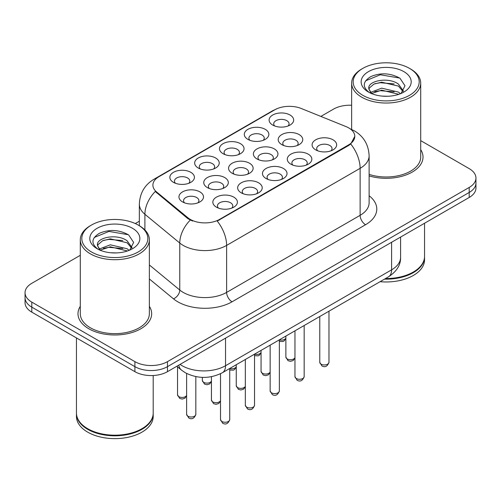 <?xml version="1.0" encoding="UTF-8"?>
<svg xmlns="http://www.w3.org/2000/svg" width="501" height="501" viewBox="0 0 501 501"><rect width="100%" height="100%" fill="white"/><g stroke="black" fill="none" stroke-linecap="round" stroke-linejoin="round"><path stroke-width="0.75" d="M198.271 168.023L198.271 168.023A12.281 7.089 180 0 1 198.271 157.997A12.281 7.089 180 0 1 215.637 157.997A12.281 7.089 180 0 1 215.637 168.023A12.281 7.089 180 0 1 198.271 168.023M213.62 168.962A7.678 4.434 0 0 0 214.628 166.77A7.678 4.434 0 0 0 212.38 163.639A7.678 4.434 0 0 0 204.02 162.675A7.678 4.434 0 0 0 199.279 166.77A7.678 4.434 0 0 0 200.287 168.962M223.083 153.701L223.083 153.701A12.281 7.089 180 0 1 223.083 143.674A12.281 7.089 180 0 1 240.449 143.674A12.281 7.089 180 0 1 240.449 153.701A12.281 7.089 180 0 1 223.083 153.701M238.432 154.64A7.678 4.434 0 0 0 239.44 152.442A7.678 4.434 0 0 0 237.192 149.311A7.678 4.434 0 0 0 228.832 148.352A7.678 4.434 0 0 0 224.091 152.442A7.678 4.434 0 0 0 225.099 154.64M247.895 139.372L247.895 139.372A12.281 7.089 180 0 1 247.895 129.346A12.281 7.089 180 0 1 265.261 129.346A12.281 7.089 180 0 1 265.261 139.372A12.281 7.089 180 0 1 247.895 139.372M263.244 140.311A7.678 4.434 0 0 0 264.252 138.119A7.678 4.434 0 0 0 262.004 134.988A7.678 4.434 0 0 0 253.644 134.024A7.678 4.434 0 0 0 248.903 138.119A7.678 4.434 0 0 0 249.911 140.311M272.707 125.05L272.707 125.05A12.281 7.089 180 0 1 272.707 115.023A12.281 7.089 180 0 1 290.073 115.023A12.281 7.089 180 0 1 290.073 125.05A12.281 7.089 180 0 1 272.707 125.05M288.056 125.989A7.678 4.434 0 0 0 289.064 123.797A7.678 4.434 0 0 0 286.816 120.66A7.678 4.434 0 0 0 278.456 119.701A7.678 4.434 0 0 0 273.715 123.797A7.678 4.434 0 0 0 274.723 125.989M173.459 182.345L173.459 182.345A12.281 7.089 180 0 1 173.459 172.319A12.281 7.089 180 0 1 190.825 172.319A12.281 7.089 180 0 1 190.825 182.345A12.281 7.089 180 0 1 173.459 182.345M188.808 183.291A7.678 4.434 0 0 0 189.816 181.093A7.678 4.434 0 0 0 187.568 177.961A7.678 4.434 0 0 0 179.208 177.003A7.678 4.434 0 0 0 174.467 181.093A7.678 4.434 0 0 0 175.475 183.291M207.358 187.593L207.358 187.593A12.281 7.089 180 0 1 207.358 177.567A12.281 7.089 180 0 1 224.724 177.567A12.281 7.089 180 0 1 224.724 187.593A12.281 7.089 180 0 1 207.358 187.593M222.707 188.533A7.678 4.434 0 0 0 223.715 186.341A7.678 4.434 0 0 0 221.467 183.209A7.678 4.434 0 0 0 213.1 182.245A7.678 4.434 0 0 0 208.366 186.341A7.678 4.434 0 0 0 209.368 188.533M232.17 173.271L232.17 173.271A12.281 7.089 180 0 1 232.17 163.238A12.281 7.089 180 0 1 249.536 163.245A12.281 7.089 180 0 1 249.536 173.271A12.281 7.089 180 0 1 232.17 173.271M247.519 174.21A7.678 4.434 0 0 0 248.527 172.012A7.678 4.434 0 0 0 246.279 168.881A7.678 4.434 0 0 0 237.912 167.923A7.678 4.434 0 0 0 233.178 172.012A7.678 4.434 0 0 0 234.18 174.21M256.982 158.942L256.982 158.942A12.281 7.089 180 0 1 256.982 148.916A12.281 7.089 180 0 1 274.348 148.916A12.281 7.089 180 0 1 274.348 158.942A12.281 7.089 180 0 1 256.982 158.942M272.331 159.882A7.678 4.434 0 0 0 273.339 157.69A7.678 4.434 0 0 0 271.091 154.559A7.678 4.434 0 0 0 262.724 153.594A7.678 4.434 0 0 0 257.99 157.69A7.678 4.434 0 0 0 258.992 159.882M281.794 144.62L281.794 144.62A12.281 7.089 180 0 1 281.794 134.594A12.281 7.089 180 0 1 299.16 134.594A12.281 7.089 180 0 1 299.16 144.62A12.281 7.089 180 0 1 281.794 144.62M297.143 145.559A7.678 4.434 0 0 0 298.151 143.367A7.678 4.434 0 0 0 295.903 140.23A7.678 4.434 0 0 0 287.536 139.272A7.678 4.434 0 0 0 282.802 143.367A7.678 4.434 0 0 0 283.804 145.559M182.546 201.916L182.546 201.916A12.281 7.089 180 0 1 182.546 191.889A12.281 7.089 180 0 1 199.912 191.889A12.281 7.089 180 0 1 199.912 201.916A12.281 7.089 180 0 1 182.546 201.916M197.895 202.855A7.678 4.434 0 0 0 198.903 200.663A7.678 4.434 0 0 0 196.655 197.532A7.678 4.434 0 0 0 188.288 196.574A7.678 4.434 0 0 0 183.554 200.663A7.678 4.434 0 0 0 184.556 202.855M241.25 192.835L241.25 192.835A12.281 7.089 180 0 1 241.25 182.809A12.281 7.089 180 0 1 258.616 182.809A12.281 7.089 180 0 1 258.616 192.835A12.281 7.089 180 0 1 241.25 192.835M256.606 193.781A7.678 4.434 0 0 0 257.608 191.582A7.678 4.434 0 0 0 255.36 188.451A7.678 4.434 0 0 0 246.999 187.493A7.678 4.434 0 0 0 242.259 191.582A7.678 4.434 0 0 0 243.267 193.781M266.062 178.513L266.062 178.513A12.281 7.089 180 0 1 266.062 168.486A12.281 7.089 180 0 1 283.428 168.486A12.281 7.089 180 0 1 283.428 178.513A12.281 7.089 180 0 1 266.062 178.513M281.418 179.452A7.678 4.434 0 0 0 282.42 177.26A7.678 4.434 0 0 0 280.172 174.129A7.678 4.434 0 0 0 271.811 173.164A7.678 4.434 0 0 0 267.071 177.26A7.678 4.434 0 0 0 268.079 179.452M290.874 164.19L290.874 164.19A12.281 7.089 180 0 1 290.874 154.164A12.281 7.089 180 0 1 308.24 154.164A12.281 7.089 180 0 1 308.24 164.19A12.281 7.089 180 0 1 290.874 164.19M306.23 165.13A7.678 4.434 0 0 0 307.232 162.931A7.678 4.434 0 0 0 304.984 159.8A7.678 4.434 0 0 0 296.623 158.842A7.678 4.434 0 0 0 291.883 162.931A7.678 4.434 0 0 0 292.891 165.13M315.686 149.862L315.686 149.862A12.281 7.089 180 0 1 315.686 139.835A12.281 7.089 180 0 1 333.052 139.835A12.281 7.089 180 0 1 333.052 149.862A12.281 7.089 180 0 1 315.686 149.862M331.042 150.801A7.678 4.434 0 0 0 332.044 148.609A7.678 4.434 0 0 0 329.796 145.478A7.678 4.434 0 0 0 321.435 144.513A7.678 4.434 0 0 0 316.695 148.609A7.678 4.434 0 0 0 317.703 150.801M216.438 207.163L216.438 207.163A12.281 7.089 180 0 1 216.438 197.137A12.281 7.089 180 0 1 233.804 197.137A12.281 7.089 180 0 1 233.804 207.163A12.281 7.089 180 0 1 216.438 207.163M231.794 208.103A7.678 4.434 0 0 0 232.796 205.911A7.678 4.434 0 0 0 230.548 202.773A7.678 4.434 0 0 0 222.187 201.815A7.678 4.434 0 0 0 217.447 205.911A7.678 4.434 0 0 0 218.455 208.103M345.959 126.565A20.723 11.961 180 0 1 348.727 127.905A20.723 11.961 180 0 1 354.796 136.366A20.723 11.961 180 0 1 348.727 144.827L219.563 219.394A20.723 11.961 180 0 1 187.938 217.797L156.65 191.996A20.723 11.961 180 0 1 152.899 185.138A20.723 11.961 180 0 1 158.974 176.678L274.736 109.838A20.723 11.961 180 0 1 301.276 108.498L345.959 126.565M80.292 306.305A36.842 21.267 0 0 0 77.987 313.707A36.842 21.267 0 0 0 88.777 328.744A36.842 21.267 0 0 0 128.926 333.359A36.842 21.267 0 0 0 151.665 313.707A36.842 21.267 0 0 0 149.361 306.305A36.842 21.267 0 0 1 151.665 313.707A36.842 21.267 0 0 1 128.926 333.359A36.842 21.267 0 0 1 88.777 328.744A36.842 21.267 0 0 1 77.987 313.707A36.842 21.267 0 0 1 80.292 306.305M354.796 136.366L350.738 143.981L348.727 145.44L217.234 221.06A26.86 15.506 60 0 1 226.621 245.402A30.699 17.723 180 0 1 183.203 245.402A30.699 17.723 180 0 1 179.765 243.035L144.902 214.284A30.699 17.723 180 0 1 139.347 204.12L139.347 225.719M80.292 255.316L31.795 283.315A23.027 13.295 0 0 0 25.05 292.716L25.05 302.742A23.027 13.295 0 0 0 31.795 312.142L134.907 371.673L134.907 366.657A23.027 13.295 0 0 0 167.466 366.657L469.205 192.453A23.027 13.295 0 0 0 475.95 183.053A23.027 13.295 0 0 1 469.205 192.453L167.466 366.657A23.027 13.295 0 0 1 134.907 366.657L31.795 307.126L134.907 366.657L134.907 361.647A23.027 13.295 0 0 0 167.466 361.647L469.205 187.437A23.027 13.295 0 0 0 475.95 178.037A23.027 13.295 0 0 0 469.205 168.637L420.708 140.637M25.05 297.726A23.027 13.295 0 0 0 31.795 307.126A23.027 13.295 0 0 1 25.05 297.726M192.591 221.06L187.938 218.705L155.254 191.495A26.86 17.967 129.5 0 0 144.902 214.284L144.902 229.959M369.118 175.895A36.842 21.267 0 0 0 423.013 157.045A36.842 21.267 0 0 0 420.708 149.642A36.842 21.267 0 0 1 423.013 157.045A36.842 21.267 0 0 1 369.118 175.895M351.639 105.254A23.027 13.295 0 0 0 333.534 109.105L320.865 116.42M139.347 221.217L135.289 223.559M25.05 292.716A23.027 13.295 0 0 0 31.795 302.116L134.907 361.647M134.907 371.673A23.027 13.295 0 0 0 167.466 371.673L469.205 197.463A23.027 13.295 0 0 0 475.95 188.063L475.95 178.037M362.837 95.322A33.003 19.051 0 0 0 409.511 95.322A33.003 19.051 0 0 0 409.511 68.374L410.595 69A34.538 19.94 0 0 1 420.708 83.097A34.538 19.94 0 0 1 399.391 101.521A34.538 19.94 0 0 1 361.753 97.2A34.538 19.94 0 0 1 351.639 83.097A34.538 19.94 0 0 1 361.753 69L362.837 68.374A33.003 19.051 0 0 0 362.837 95.322M369.118 174.386A34.538 19.94 0 0 0 420.708 157.045L420.708 83.097M385.557 278.525A38.377 22.157 0 0 0 413.306 272.037A38.377 22.157 0 0 0 424.547 256.368L424.547 223.246M385.401 278.612A37.988 21.931 0 0 0 413.037 272.193A37.988 21.931 0 0 0 413.175 272.112M384.505 279.132A38.377 22.157 0 0 0 424.547 256.994A38.377 22.157 0 0 0 424.547 256.681M380.071 281.687A38.377 22.157 0 0 0 424.547 259.819L424.547 256.994M381.981 96.092L387.83 96.261M370.508 92.422L381.681 88.157L398.439 92.078L400.474 93.706M371.535 93.493L381.681 90.149L398.809 94.32M368.824 88.214L368.899 89.04L371.692 93.631M368.855 88.752C366.989 81.03 388.162 76.44 398.439 84.118L403.424 91M368.936 89.234L369.412 87.944L373.903 84.118L381.681 82.189L398.439 86.103L403.036 91.52M401.063 93.462L404.983 85.759L400.023 78.288C390.511 72.996 380.779 72.426 370.821 76.597C362.655 81.638 362.142 86.942 369.281 92.497L369.369 92.553M403.869 71.63A25.025 14.448 0 0 0 368.479 71.63A25.025 14.448 0 0 0 368.479 92.065A25.025 14.448 0 0 0 403.869 92.065A25.025 14.448 0 0 0 403.869 71.63M371.285 93.643L368.899 89.04M410.595 69L409.511 68.374A33.003 19.051 0 0 0 362.837 68.374M365.624 80.799L380.315 74.768L399.685 78.062M374.804 83.73L380.315 82.728L394.143 83.911M374.804 91.683L380.315 90.687L394.143 91.871M91.489 251.978A33.003 19.051 0 0 0 138.163 251.978A33.003 19.051 0 0 0 138.163 225.037L139.247 225.663A34.538 19.94 0 0 1 149.361 239.76A34.538 19.94 0 0 1 128.043 258.184A34.538 19.94 0 0 1 90.405 253.863A34.538 19.94 0 0 1 80.292 239.76A34.538 19.94 0 0 1 90.405 225.663L91.489 225.037A33.003 19.051 0 0 0 91.489 251.978M80.292 239.76L80.292 313.707A34.538 19.94 0 0 0 90.405 327.804A34.538 19.94 0 0 0 128.043 332.125A34.538 19.94 0 0 0 149.361 313.707L149.361 239.76M141.827 428.775A37.988 21.931 0 0 1 141.689 428.856A37.988 21.931 0 0 1 87.963 428.856L87.694 428.699A38.377 22.157 0 0 0 141.958 428.699A38.377 22.157 0 0 0 153.2 413.031L153.2 375.512M76.453 413.344A38.377 22.157 0 0 0 76.453 413.657A38.377 22.157 0 0 0 87.694 429.326A38.377 22.157 0 0 0 129.508 434.129A38.377 22.157 0 0 0 153.2 413.657A38.377 22.157 0 0 0 153.2 413.344M76.453 413.657L76.453 416.475A38.377 22.157 0 0 0 87.694 432.144A38.377 22.157 0 0 0 129.508 436.947A38.377 22.157 0 0 0 153.2 416.475L153.2 413.657M110.633 252.755L116.483 252.924M99.16 249.078L110.333 244.82L127.097 248.734L129.126 250.362M100.187 250.156L110.333 246.805L127.461 250.976M97.476 244.876L97.551 245.703L100.344 250.293M97.507 245.415C95.641 237.687 116.814 233.103 127.097 240.781L132.076 247.663M97.589 245.891L98.064 244.607L102.561 240.781L110.333 238.845L127.097 242.766L131.688 248.177M129.715 250.118L133.635 242.421L128.676 234.95C119.169 229.652 109.431 229.089 99.474 233.253C91.307 238.301 90.794 243.599 97.933 249.16L98.021 249.216M132.521 228.293A25.025 14.448 0 0 0 97.131 228.293A25.025 14.448 0 0 0 97.131 248.721A25.025 14.448 0 0 0 132.521 248.721A25.025 14.448 0 0 0 132.521 228.293M99.937 250.3L97.551 245.703M76.453 337.925L76.453 413.031A38.377 22.157 0 0 0 87.694 428.699L87.963 428.856M139.247 225.663L138.163 225.037A33.003 19.051 0 0 0 91.489 225.037M94.276 237.461L108.968 231.431L128.337 234.725M103.456 240.386L108.968 239.39L122.795 240.574M103.456 248.346L108.968 247.344L122.795 248.534M219.563 219.394L219.563 220.014M187.938 217.797L187.938 218.705M156.65 191.996L156.65 192.904M348.727 144.827L348.727 145.44M369.118 195.766A38.377 22.157 180 0 1 365.548 224.724L232.051 301.802A7.678 4.434 60 0 1 226.621 292.402L360.125 215.324A30.699 17.723 0 0 0 369.118 202.792L369.118 155.792A30.699 17.723 180 0 1 360.125 168.323A26.86 15.506 -120 0 0 350.738 143.981M232.051 301.802A38.377 22.157 180 0 1 177.78 301.802A38.377 22.157 180 0 1 173.478 298.84L149.361 278.957M190.23 220.127A26.86 17.967 129.5 0 0 179.765 243.035L179.765 290.035A30.699 17.723 0 0 0 183.203 292.402A30.699 17.723 0 0 0 226.621 292.402L226.621 245.402L360.125 168.323L360.125 215.324A7.678 4.434 60 0 0 365.548 224.724M369.118 155.792C368.598 144.751 363.745 136.472 354.564 130.961L350.687 129.07A26.86 12.581 112 0 0 350.324 128.939M156.688 178.243A26.86 15.506 -120 0 0 153.901 179.289C144.72 184.806 139.867 193.079 139.347 204.12M153.901 179.289L272.475 110.834A26.86 15.506 60 0 1 274.51 109.969M167.466 361.647L167.466 371.673M469.205 187.437L469.205 197.463M31.795 302.116L31.795 312.142M149.361 264.966L179.765 290.035A7.678 5.135 -50.5 0 1 173.478 298.84M180.059 364.402A30.699 17.723 0 0 0 182.12 365.717A30.699 17.723 0 0 0 225.538 365.717L391.6 269.845A30.699 17.723 0 0 0 400.593 257.307C400.819 264.929 396.761 271.448 388.419 276.871L222.356 372.744A15.349 8.861 60 0 0 225.538 365.717L225.538 338.144M391.6 242.271L391.6 269.845A15.349 8.861 60 0 1 388.419 276.871M178.813 365.123A15.349 10.264 129.5 0 0 181.487 370.114L176.828 366.269M229.727 419.6C228.212 423.74 225.857 424.954 222.663 423.232L220.521 419.6A4.603 2.662 0 0 0 221.868 421.479A4.603 2.662 0 0 0 226.884 422.055A4.603 2.662 0 0 0 229.727 419.6L229.727 368.492M187.969 416.231A4.603 2.662 0 0 0 192.991 416.807A4.603 2.662 0 0 0 195.835 414.352C194.313 418.498 191.958 419.706 188.764 417.991L186.623 414.352A4.603 2.662 0 0 0 187.969 416.231M186.623 395.79L184.869 398.257L182.151 399.065L179.684 398.42L177.536 394.782A4.603 2.662 0 0 0 178.888 396.66A4.603 2.662 0 0 0 183.397 397.343A4.603 2.662 0 0 0 186.623 395.402M254.539 405.271C253.024 409.417 250.669 410.626 247.475 408.91L245.333 405.271A4.603 2.662 0 0 0 246.68 407.156A4.603 2.662 0 0 0 251.696 407.733A4.603 2.662 0 0 0 254.539 405.271L254.539 354.163M279.351 390.949C277.836 395.089 275.481 396.304 272.287 394.588L270.145 390.949A4.603 2.662 0 0 0 271.492 392.828A4.603 2.662 0 0 0 276.508 393.404A4.603 2.662 0 0 0 279.351 390.949L279.351 339.841M304.163 376.62C302.648 380.766 300.293 381.975 297.099 380.259L294.957 376.62A4.603 2.662 0 0 0 296.304 378.505A4.603 2.662 0 0 0 301.32 379.082A4.603 2.662 0 0 0 304.163 376.62L304.163 325.512M328.975 362.298C327.46 366.438 325.105 367.653 321.911 365.937L319.77 362.298A4.603 2.662 0 0 0 321.116 364.177A4.603 2.662 0 0 0 326.132 364.753A4.603 2.662 0 0 0 328.975 362.298L328.975 311.19M220.521 401.032L218.762 403.499L216.05 404.307L213.576 403.668L211.435 400.03A4.603 2.662 0 0 0 212.781 401.908A4.603 2.662 0 0 0 217.296 402.585A4.603 2.662 0 0 0 220.521 400.643M245.333 386.709L243.574 389.177L240.862 389.985L238.388 389.34L236.247 385.701A4.603 2.662 0 0 0 237.593 387.586A4.603 2.662 0 0 0 242.108 388.262A4.603 2.662 0 0 0 245.333 386.321M270.145 372.381L268.386 374.848L265.674 375.656L263.2 375.017L261.059 371.379A4.603 2.662 0 0 0 262.405 373.258A4.603 2.662 0 0 0 266.92 373.934A4.603 2.662 0 0 0 270.145 371.993M294.957 358.058L293.198 360.526L290.486 361.334L288.012 360.689L285.871 357.05A4.603 2.662 0 0 0 287.217 358.935A4.603 2.662 0 0 0 291.732 359.612A4.603 2.662 0 0 0 294.957 357.67M211.435 381.461L209.681 383.929L206.963 384.737L204.496 384.098L202.348 380.459A4.603 2.662 0 0 0 203.7 382.338A4.603 2.662 0 0 0 208.209 383.014A4.603 2.662 0 0 0 211.435 381.073M229.727 368.517A4.603 2.662 0 0 0 236.247 366.751M254.539 354.194A4.603 2.662 0 0 0 261.059 352.422M279.351 339.866A4.603 2.662 0 0 0 285.871 338.1M272.475 110.834L277.404 108.542M350.687 129.07L350.28 128.907M222.356 372.744C210.007 378.95 197.651 378.95 185.301 372.744L181.487 370.114M400.593 257.307L400.593 237.079M220.521 419.6L220.521 373.727M195.835 414.352L195.835 376.62M186.623 414.352L186.623 373.464M177.536 394.782L177.536 366.851M245.333 405.271L245.333 359.48M270.145 390.949L270.145 345.158M294.957 376.62L294.957 330.829M319.77 362.298L319.77 316.507M211.435 400.03L211.435 376.696M236.247 385.701L236.247 364.728M261.059 371.379L261.059 350.399M351.639 129.477L351.639 83.097M285.871 357.05L285.871 336.077M202.348 380.459L202.348 377.372M236.247 367.139L234.493 369.606L233.259 370.189L229.727 369.988M261.059 352.81L259.305 355.278L258.071 355.867L254.539 355.66M285.871 338.488L284.117 340.956L282.883 341.538L279.351 341.338"/></g></svg>
